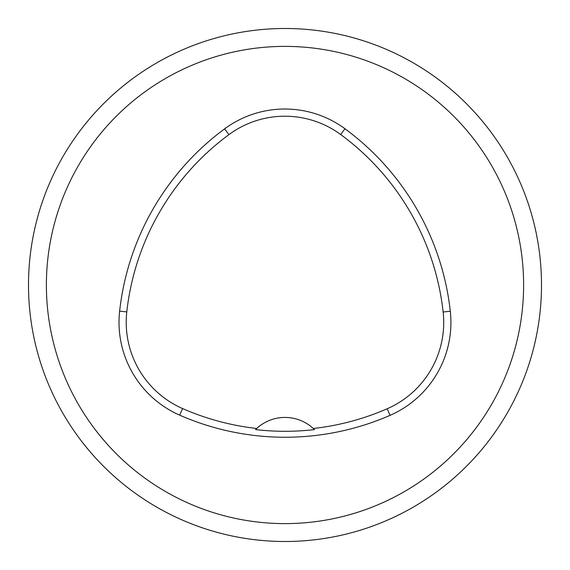 <?xml version="1.0" encoding="UTF-8"?>
<svg xmlns="http://www.w3.org/2000/svg" width="570" height="570" viewBox="0 0 570 570"><rect width="100%" height="100%" fill="white"/><g stroke="black" fill="none" stroke-linecap="round" stroke-linejoin="round"><path stroke-width="0.85" d="M28.5 285A256.5 256.5 0 0 1 413.25 62.864A256.5 256.5 0 0 1 413.25 507.136A256.5 256.5 0 0 1 28.5 285M46.384 285A238.616 238.616 0 0 1 404.308 78.354A238.616 238.616 0 0 1 404.308 491.646A238.616 238.616 0 0 1 46.384 285M119.629 311.113A262.478 262.478 0 0 1 224.637 128.841A101.41 101.41 0 0 1 344.95 128.742A262.478 262.478 0 0 1 450.3 311.213A101.41 101.41 0 0 1 390.058 415.352A262.478 262.478 0 0 1 179.7 415.159A101.41 101.41 0 0 1 119.629 311.113L126.782 311.904A255.282 255.282 0 0 1 228.912 134.627A94.214 94.214 0 0 1 340.689 134.534A255.282 255.282 0 0 1 443.147 312.004A94.214 94.214 0 0 1 387.18 408.761A255.282 255.282 0 0 1 313.315 428.498A41.76 41.76 0 0 1 314.476 429.609L313.315 428.498A41.76 41.76 0 0 0 256.707 428.476L255.545 429.588A256.514 256.514 0 0 0 314.476 429.609M255.545 429.588A41.76 41.76 0 0 1 256.707 428.476A255.282 255.282 0 0 1 182.585 408.569A94.214 94.214 0 0 1 126.782 311.904M228.912 134.627L224.637 128.841M340.689 134.534L344.95 128.742M443.147 312.004L450.3 311.213M387.18 408.761L390.058 415.352M182.585 408.569L179.7 415.159"/></g></svg>
